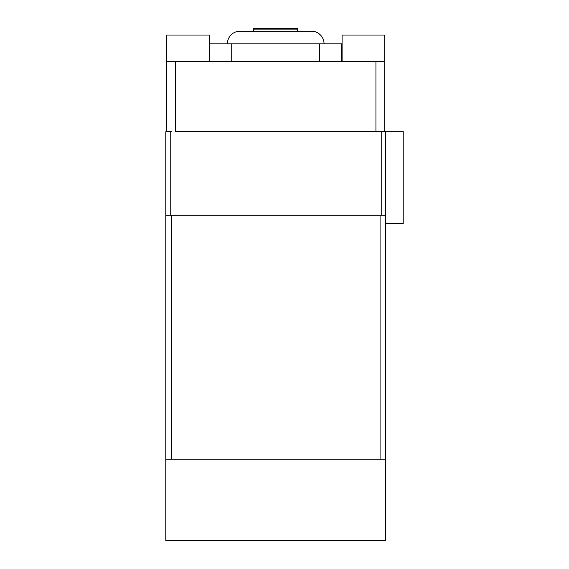<?xml version="1.0" encoding="UTF-8"?>
<svg xmlns="http://www.w3.org/2000/svg" width="569" height="569" viewBox="0 0 569 569"><rect width="100%" height="100%" fill="white"/><g stroke="black" fill="none" stroke-linecap="round" stroke-linejoin="round"><path stroke-width="0.85" d="M311.421 31.195A12.639 12.639 0 0 1 324.06 43.834A12.639 12.639 0 0 0 311.421 31.195L239.99 31.195A12.639 12.639 0 0 0 227.358 43.834M385.604 131.752L385.604 540.55L165.814 540.55L165.814 459.233L165.814 540.55L385.604 540.55L385.604 459.233L165.814 459.233L385.604 459.233L385.604 215.267L165.814 215.267L165.814 459.233L165.814 131.752L165.814 215.267L171.347 215.267L171.347 459.233L171.347 215.267L380.071 215.267L380.071 459.233L380.071 215.267L385.604 215.267L385.604 131.752L379.765 131.752L381.209 131.752L381.209 215.267L381.209 131.752L385.604 131.752L385.604 131.311L385.604 131.752M209.776 43.834L341.642 43.834L209.776 43.834L209.776 61.416L209.776 43.834M171.653 131.752L165.814 131.752L171.653 131.752M384.722 61.416L166.696 61.416L166.696 131.752L166.696 35.043L166.696 61.416L375.931 61.416L375.931 131.752L175.487 131.752L175.487 61.416L175.487 131.752L379.765 131.752L375.931 131.752L375.931 61.416L384.722 61.416L384.722 35.043L384.722 131.752L384.722 61.416M170.209 215.267L170.209 131.752L170.209 215.267M342.083 61.416L342.083 35.043L384.722 35.043L342.083 35.043L342.083 61.416M209.335 61.416L209.335 35.043L209.335 61.416M166.696 35.043L209.335 35.043L166.696 35.043M231.754 61.416L231.754 43.834L231.754 61.416M319.664 61.416L319.664 43.834L319.664 61.416M341.642 61.416L341.642 43.834L341.642 61.416M253.731 28.478L253.731 31.195L253.731 29.104L297.687 29.104L297.687 28.45L253.731 28.45L253.731 29.104L297.687 29.104L297.687 31.195L297.687 28.478M385.604 223.617L403.186 223.617L403.186 131.311L385.604 131.311L403.186 131.311L403.186 223.617L385.604 223.617"/></g></svg>
